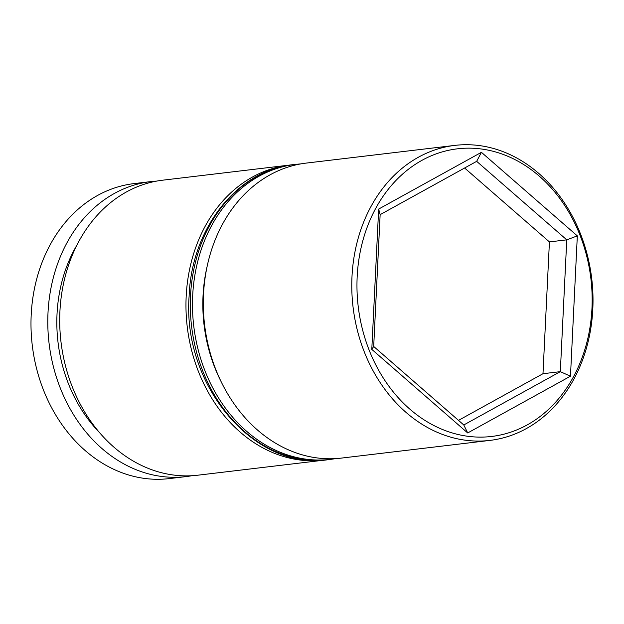 <?xml version="1.0" encoding="UTF-8"?>
<svg xmlns="http://www.w3.org/2000/svg" width="624" height="624" viewBox="0 0 624 624"><rect width="100%" height="100%" fill="white"/><g stroke="black" fill="none" stroke-linecap="round" stroke-linejoin="round"><path stroke-width="0.94" d="M289.013 165.142L162.755 180.18A148.543 120.175 83.2 0 0 59.92 311.438A148.543 120.175 83.2 0 0 197.894 475.192L324.152 460.145A148.543 120.175 -96.8 0 1 186.178 296.392A148.543 120.175 -96.8 0 1 289.013 165.142A148.543 120.175 -96.8 0 1 291.166 164.908M454.826 145.392L306.353 163.075A148.543 120.175 83.2 0 0 203.518 294.333A148.543 120.175 83.2 0 0 341.492 458.086L489.965 440.396A148.543 120.175 -96.8 0 1 351.991 276.643A148.543 120.175 -96.8 0 1 454.826 145.392A148.543 120.175 -96.8 0 1 592.8 309.145A148.543 120.175 -96.8 0 1 489.965 440.396M591.958 308.482A144.83 117.172 83.2 0 0 481.588 149.027A144.83 117.172 83.2 0 0 357.17 276.791A144.83 117.172 83.2 0 0 467.54 436.246A144.83 117.172 83.2 0 0 591.958 308.482M150.829 181.6L134.035 183.604A148.543 120.175 83.2 0 0 31.2 314.855A148.543 120.175 83.2 0 0 169.174 478.608L185.975 476.611A148.543 120.175 -96.8 0 1 48.001 312.858A148.543 120.175 -96.8 0 1 150.829 181.6A148.543 120.175 -96.8 0 1 156.811 181.077M99.286 432.323A137.405 111.166 -96.8 0 1 57.026 314.075A137.405 111.166 -96.8 0 1 76.978 245.006M570.469 376.202L467.704 432.955L371.795 349.385L378.659 209.071L481.424 152.318L577.325 235.88L570.469 376.202L560.321 371.654L566.764 239.842L476.674 161.343L380.141 214.656L373.69 346.468L463.78 424.967L560.321 371.654L542.981 373.714L549.424 241.901L566.764 239.842L577.325 235.88M191.911 475.714A148.543 120.175 -96.8 0 1 185.975 476.611M326.305 459.872A148.543 120.175 -96.8 0 1 324.152 460.145M549.424 241.901L464.607 168.004M458.507 420.365L542.981 373.714M476.674 161.343L481.424 152.318M380.141 214.656L378.659 209.071M373.69 346.468L371.795 349.385M467.704 432.955L463.78 424.967M207.098 266.534A141.118 114.169 83.2 0 0 203.034 295.916A141.118 114.169 83.2 0 0 220.717 380.835M192.683 295.62A148.543 120.175 -96.8 0 1 295.511 164.369L293.342 164.627A148.543 120.175 83.2 0 0 190.515 295.877A148.543 120.175 83.2 0 0 328.489 459.631L330.658 459.373A148.543 120.175 -96.8 0 1 192.683 295.62M300.986 163.87L295.511 164.369M328.489 459.631C255.107 471.51 182.2 386.139 189.111 296.33C191.404 228.15 237.51 170.001 293.342 164.627M336.094 458.578L330.658 459.373"/></g></svg>

